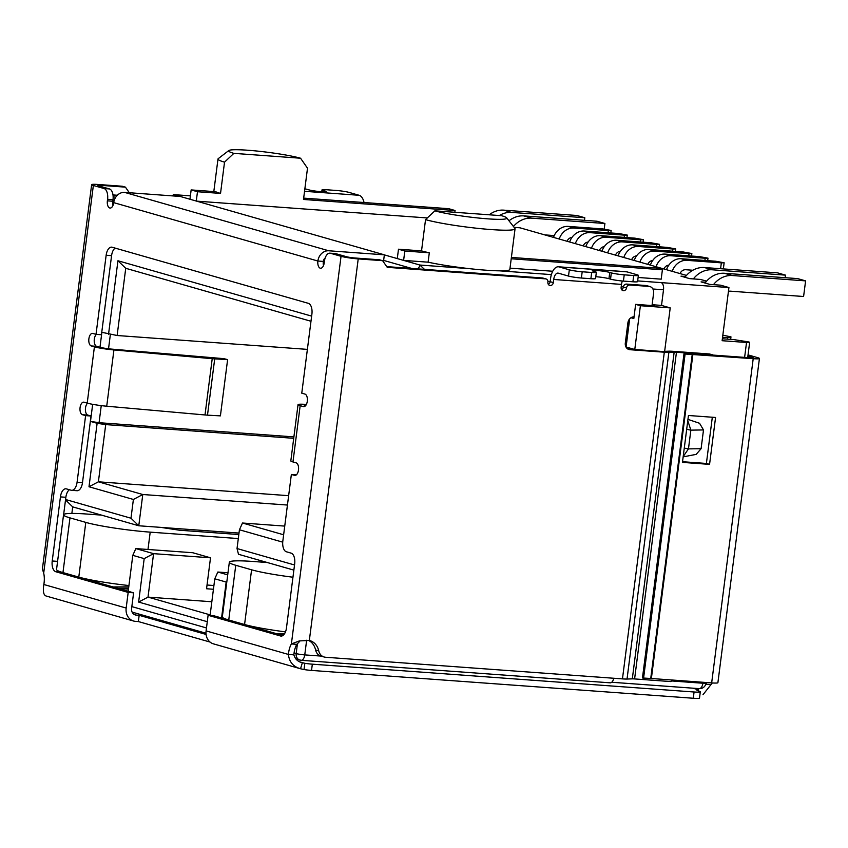 <?xml version="1.0" encoding="UTF-8"?>
<svg xmlns="http://www.w3.org/2000/svg" width="848" height="848" viewBox="0 0 848 848"><rect width="100%" height="100%" fill="white"/><g stroke="black" fill="none" stroke-linecap="round" stroke-linejoin="round"><path stroke-width="1.27" d="M99.979 347.277L101.887 332.31L117.13 335.511L125.737 268.297L310.983 321.265M629.682 318.816L626.078 347.002L634.781 349.482L664.609 351.655L670.217 307.898L661.514 305.407L663.507 289.772A6.328 3.244 -85.8 0 0 661.143 282.617L637.675 280.911M609.892 682.767A6.328 3.244 -85.8 0 0 610.231 682.831A6.328 3.244 -85.8 0 0 613.719 678.252M674.16 352.174A6.328 0.583 -172.7 0 1 676.45 352.249L634.601 678.93A6.328 0.583 7.3 0 0 632.311 678.856L674.16 352.174L668.881 352.355A12.656 1.155 -172.7 0 1 664.313 352.206L629.937 349.705A6.328 5.406 -74 0 1 628.993 349.535A6.328 5.406 -74 0 1 625.315 343.048L627.923 322.728A6.328 5.406 106 0 1 634.039 316.866L632.301 317.099M661.514 305.407L652.123 304.718M661.143 282.617L728.93 287.557L722.125 340.705L746.526 342.475A6.328 0.583 -172.7 0 0 749.643 342.38A6.328 0.583 -172.7 0 0 748.784 341.967L734.039 339.635L722.369 338.776M239.009 533.074L138.775 525.771L142.782 494.511L98.389 481.812L105.714 424.604L97.128 423.3L88.998 486.763L133.39 499.461L130.984 518.213L65.572 499.514M97.128 423.3L90.482 421.403L99.068 422.707L101.251 405.62M92.665 404.326L90.482 421.403M311.64 316.124L117.946 260.749L108.544 334.207M294.532 564.98L237.027 548.539L239.433 529.777L282.723 542.158M210.081 615.415L214.777 578.792L226.172 582.057L221.572 617.969M128.196 591.268L132.797 555.355L144.192 558.609L138.627 602.069L207.283 621.701M133.39 499.461L142.782 494.511L287.44 505.048M283.635 534.781L242.486 523.015L284.748 526.099M210.156 614.885L148.008 597.109L153.583 553.659L135.85 548.592L192.793 552.737L210.516 557.804L206.552 588.756L213.442 589.265M207.029 585.014L213.919 585.523M722.835 335.172L730.976 336.879L727.595 337.642L722.56 337.281M670.217 307.898L640.388 305.725L635.64 304.358L654.624 305.746L652.08 305.015M434.876 210.834A38.934 3.551 7.3 0 0 479.788 218.159A38.934 3.551 7.3 0 0 506.712 217.872A38.934 3.551 7.3 0 0 501.571 215.699L434.876 210.834L425.537 219.621L421.53 250.881L398.486 249.206L397.288 258.587L419.834 265.032L424.488 269.367M630.976 317.724L633.827 318.541L635.64 304.358M640.388 305.725L634.781 349.482M65.519 499.917L72.695 506.881L71.857 513.432M72.695 506.881L138.775 525.771L130.984 518.213M288.638 495.677L98.389 481.812L88.998 486.763M110.367 334.483L108.533 348.782M125.737 268.297L117.946 260.749M242.486 523.015L239.433 529.777M293.874 570.121L238.489 554.285L237.027 548.539M226.172 582.057L226.84 581.707M227.985 572.771L217.841 572.029L227.72 574.859M217.841 572.029L214.777 578.792M211.83 601.762L148.008 597.109L138.627 602.069M144.192 558.609L153.583 553.659L210.516 557.804M135.85 548.592L132.797 555.355M179.893 196.429L173.416 194.605L172.441 195.877M730.658 339.38L730.976 336.879M727.595 337.642L727.404 339.147M398.486 249.206L404.814 251.019L403.616 260.389L428.102 262.18A48.421 4.42 7.3 0 0 469.262 268.636A48.421 4.42 7.3 0 0 499.472 270.83A48.421 4.42 7.3 0 0 509.849 269.441L515.054 228.801A48.421 4.42 7.3 0 0 514.895 228.366L506.712 217.872M728.93 287.557L720.62 285.182L709.776 284.387L701.073 281.896L705.674 282.236M706.575 281.165L700.522 279.437L689.678 278.642L680.976 276.151L685.566 276.49M514.121 227.37L519.941 227.794L686.477 275.42M196.577 201.135L427.318 217.947M397.288 258.587L384.345 254.888M510.008 268.148L552.726 271.254M638.109 277.476L661.196 279.162L662.394 269.781L511.206 258.767M85.606 579.099L87.63 579.237M293.715 438.31L105.714 424.604M117.13 335.511L307.379 349.376M293.896 436.9L99.068 422.707M160.781 527.371L179.405 530.212L238.818 534.537M118.052 588.374L128.472 589.127M404.814 251.019L429.3 252.799L428.102 262.18M454.835 212.286L455.058 210.505L448.73 208.693L303.669 198.125M196.291 201.05L197.478 191.733L220.533 193.408L224.529 162.148L233.868 153.361L300.563 158.226L307.506 168.201L303.499 199.46L455.058 210.505M662.394 269.781L656.066 267.979L511.386 257.432M113.081 586.954L128.758 586.869M86.623 579.025L85.394 579.036M281.07 634.982L283.359 635.152M276.109 633.562L284.674 633.52M189.963 199.238L191.15 189.92L215.636 191.712A48.421 4.42 7.3 0 0 220.533 193.408M128.578 588.258L117.83 588.311M421.53 250.881A48.421 4.42 7.3 0 0 429.3 252.799M191.15 189.92L197.478 191.733M233.868 153.361A38.934 3.551 -172.7 0 1 228.812 150.541A38.934 3.551 -172.7 0 1 259.075 151.262A38.934 3.551 -172.7 0 1 300.563 158.226M283.614 634.908L280.847 634.919M228.812 150.541L218.243 158.64A48.421 4.42 7.3 0 0 217.989 159.021A48.421 4.42 7.3 0 0 224.529 162.148M425.537 219.621A48.421 4.42 7.3 0 0 479.29 228.515A48.421 4.42 7.3 0 0 515.054 228.801M559.192 239.019A15.826 13.515 -74 0 1 573.895 228.038L568.202 226.405L602.631 228.918L611.132 230.455L608.334 230.55L608.048 232.755M573.895 228.038L608.334 230.55M568.202 226.405A15.826 13.515 106 0 0 553.5 237.398M571.987 237.419A6.328 5.406 106 0 0 567.026 241.267M575.336 243.641A15.826 13.515 -74 0 1 590.038 232.659L584.346 231.027L618.775 233.539L627.276 235.076L624.478 235.161L624.192 237.366M590.038 232.659L624.478 235.161M584.346 231.027A15.826 13.515 106 0 0 569.644 242.009M588.13 242.03A6.328 5.406 106 0 0 583.17 245.878M591.48 248.252A15.826 13.515 -74 0 1 606.182 237.27L600.49 235.638L634.919 238.15L643.42 239.687L640.622 239.783L640.335 241.987M606.182 237.27L640.622 239.783M600.49 235.638A15.826 13.515 106 0 0 585.788 246.63M604.274 246.651A6.328 5.406 106 0 0 599.313 250.499M607.624 252.874A15.826 13.515 -74 0 1 622.326 241.881L616.634 240.26L651.063 242.772L659.564 244.309L656.765 244.394L656.479 246.598M622.326 241.881L656.765 244.394M616.634 240.26A15.826 13.515 106 0 0 601.932 251.241M620.418 251.262A6.328 5.406 106 0 0 615.457 255.11M623.768 257.485A15.826 13.515 -74 0 1 638.47 246.503L632.778 244.871L667.206 247.383L675.708 248.92L672.909 249.015L672.623 251.22M638.47 246.503L672.909 249.015M632.778 244.871A15.826 13.515 106 0 0 618.075 255.863M636.562 255.884A6.328 5.406 106 0 0 631.601 259.732M672.199 271.339A15.826 13.515 -74 0 1 686.901 260.347L681.209 258.725L715.638 261.226L724.139 262.774L721.341 262.859L720.588 268.71M686.901 260.347L721.341 262.859M681.209 258.725A15.826 13.515 106 0 0 666.507 269.706M692.827 270.247L685.703 269.728A6.328 5.406 106 0 0 680.032 273.575M656.055 266.717A15.826 13.515 -74 0 1 670.757 255.736L665.065 254.103L699.494 256.615L707.995 258.152L705.197 258.248L704.911 260.453M670.757 255.736L705.197 258.248M665.065 254.103A15.826 13.515 106 0 0 650.363 265.085M668.849 265.117A6.328 5.406 106 0 0 663.889 268.954M639.911 262.106A15.826 13.515 -74 0 1 654.614 251.114L648.921 249.492L683.35 251.994L691.851 253.541L689.053 253.626L688.767 255.831M654.614 251.114L689.053 253.626M648.921 249.492A15.826 13.515 106 0 0 634.219 260.474M652.706 260.495A6.328 5.406 106 0 0 647.745 264.343M728.453 291.299A9.498 8.109 106 0 1 730.393 291.171L803.597 296.503L805.6 280.879L797.682 278.61L724.478 273.279A25.323 21.624 106 0 0 705.048 283.041M713.454 284.663A25.323 21.624 -74 0 1 732.396 275.536L805.6 280.879M785.174 277.699L785.502 275.134L777.584 272.865L704.381 267.533A25.323 21.624 106 0 0 684.951 277.296M693.357 278.907A25.323 21.624 -74 0 1 712.288 269.791L785.502 275.134M292.963 577.223A47.477 4.335 -172.7 0 1 251.58 569.792L235.755 565.277A47.477 4.335 -172.7 0 1 229.342 562.203A47.477 4.335 -172.7 0 1 252.683 561.45L267.268 562.51M229.342 562.203L222.324 616.909A47.477 4.335 7.3 0 0 228.748 619.983L244.574 624.51A47.477 4.335 7.3 0 0 285.479 631.866M499.355 215.54A25.323 21.624 -74 0 1 511.609 212.413L584.813 217.745L584.484 220.321M584.813 217.745L576.905 215.487L503.691 210.145A25.323 21.624 106 0 0 489.232 214.798M513.422 226.48A25.323 21.624 -74 0 1 531.707 218.159L604.91 223.49L597.003 221.233L523.799 215.901A25.323 21.624 106 0 0 509.001 220.809M604.91 223.49L604.2 229.055M554.232 235.574L544.713 234.885M147.987 549.472L150.202 532.141A47.477 4.335 -172.7 0 1 85.796 522.389L69.971 517.874A47.477 4.335 -172.7 0 1 63.547 514.8A47.477 4.335 -172.7 0 1 86.899 514.047L101.484 515.107M63.547 514.8L56.54 569.506A47.477 4.335 7.3 0 0 62.964 572.58L78.79 577.106A47.477 4.335 7.3 0 0 128.928 585.544M150.202 532.141L238.309 538.565M648.996 286.401L629.64 284.992L626.471 284.091L645.826 285.5L648.996 286.401A6.328 5.406 106 0 1 649.928 286.571A6.328 5.406 106 0 1 653.617 293.048L652.017 305.556M629.64 284.992A3.169 2.703 106 0 0 626.524 287.917A3.169 2.703 -74 0 1 621.107 287.525L621.51 284.398L553.723 279.458L553.32 282.585A3.169 2.703 -74 0 1 547.893 282.193A3.169 2.703 106 0 0 545.582 278.865L387.239 267.332L382.618 260.686L358.216 258.905A12.656 1.155 -172.7 0 1 341.044 256.308L330.36 253.245A9.498 4.865 -85.8 0 0 329.851 253.16A9.498 4.865 -85.8 0 0 324.413 261.269L324.212 262.838A6.328 3.244 94.2 0 1 320.586 268.244A6.328 3.244 94.2 0 1 317.883 261.025A11.077 9.466 -74 0 1 328.77 250.775L124.603 192.39A11.077 9.466 106 0 0 113.717 202.64A6.328 3.244 94.2 0 1 110.092 208.057A6.328 3.244 94.2 0 1 107.378 200.838L107.579 199.269A9.498 4.865 -85.8 0 0 104.039 188.532L93.354 185.479A12.656 1.155 -172.7 0 1 91.637 184.663A12.656 1.155 -172.7 0 1 97.87 184.461L122.271 186.242L125.43 187.143L101.029 185.362A6.328 0.583 -172.7 0 0 97.923 185.468A6.328 0.583 -172.7 0 0 98.771 185.871L109.456 188.934L104.039 188.532M341.044 256.308L291.383 643.95L296.811 644.342A15.826 8.098 -85.8 0 0 293.864 654.847L288.437 654.444A15.826 8.098 94.2 0 1 291.383 643.95L299.312 640.929L309.34 640.452A15.826 13.515 -74 0 1 309.774 640.569A15.826 13.515 -74 0 1 318.742 650.84A9.498 8.109 106 0 0 324.127 656.999A9.498 8.109 106 0 0 325.537 657.253L622.464 678.888A12.656 1.155 7.3 0 0 627.032 679.047L632.311 678.856M664.652 351.337L668.712 351.189A12.656 1.155 -172.7 0 1 673.291 351.337L709.575 353.987L712.744 354.888L676.45 352.249M634.601 678.93L670.895 681.58L672.517 680.054M634.272 349.344L627.584 348.857M318.742 650.84L315.583 649.939A9.498 8.109 106 0 0 320.957 656.098L324.127 656.999M315.583 649.939A15.826 13.515 106 0 0 308.386 640.335M330.36 253.245L335.787 253.647L346.461 256.7A6.328 0.583 -172.7 0 0 355.058 258.004L379.459 259.774L382.618 260.686M386.752 266.622L542.423 277.964L545.582 278.865M546.059 278.95L542.89 278.049A3.169 2.703 106 0 0 542.423 277.964M548.338 284.356A3.169 2.703 106 0 0 550.151 281.684L550.553 278.557A13.769 7.049 94.2 0 1 558.44 266.791A13.769 7.049 94.2 0 1 559.182 266.929L626.969 271.869A13.769 7.049 -85.8 0 0 626.227 271.731L558.44 266.791M569.315 269.823L568.51 276.077A9.498 0.869 7.3 0 0 581.389 278.027L582.194 271.773A9.498 0.869 -172.7 0 1 569.315 269.823L559.182 266.929M568.51 276.077L558.376 273.183A7.441 3.805 -85.8 0 0 557.984 273.109A7.441 3.805 -85.8 0 0 553.723 279.458M622.411 281.006A7.441 3.805 -85.8 0 0 621.51 284.398M626.969 271.869L637.092 274.763A9.498 0.869 -172.7 0 1 638.374 275.377A9.498 0.869 -172.7 0 1 633.71 275.526L632.905 281.78L623.418 281.091A9.498 0.869 -172.7 0 1 610.539 279.14L608.949 278.685A9.498 0.869 7.3 0 0 595.794 276.713M621.542 289.687A3.169 2.703 106 0 0 623.365 287.016L626.524 287.917M626.471 284.091A3.169 2.703 106 0 0 623.365 287.016M649.928 286.571L646.77 285.67A6.328 5.406 106 0 0 645.826 285.5M323.12 191.839L323.289 190.524A9.498 0.869 -172.7 0 1 322.007 189.91A9.498 0.869 -172.7 0 1 326.671 189.761L336.158 190.45A9.498 0.869 -172.7 0 1 349.047 192.401L359.17 195.294L304.538 191.309M364.036 202.524A13.769 7.049 -85.8 0 0 359.17 195.294M129.32 192.74L125.43 187.143M91.637 184.663L42.4 569.04L43.693 573.121A15.826 8.098 94.2 0 1 43.831 584.505C42.771 591.31 43.534 595.148 46.131 596.017L133.539 621.012A12.656 10.812 106 0 0 135.415 621.351L138.362 621.563L139.167 615.309L136.221 615.097A6.328 5.406 -74 0 1 135.277 614.927A6.328 5.406 -74 0 1 131.599 608.451L133.602 592.816L128.175 592.423L55.767 571.722A9.498 4.865 94.2 0 1 52.226 560.984L60.431 496.896A9.498 4.865 94.2 0 1 65.868 488.787A9.498 4.865 94.2 0 1 66.377 488.872L71.126 490.229A9.498 4.865 -85.8 0 0 71.635 490.324A9.498 4.865 -85.8 0 0 77.083 482.215L85.606 415.626L82.447 414.714A6.328 3.244 94.2 0 1 80.041 407.899A6.328 3.244 94.2 0 1 83.708 402.153A6.328 3.244 94.2 0 1 84.047 402.217L87.206 403.118A15.826 1.442 7.3 0 0 106.721 406.213L113.929 349.938A15.826 1.442 -172.7 0 1 94.414 346.843L91.255 345.942A6.328 3.244 94.2 0 1 88.849 339.115A6.328 3.244 94.2 0 1 92.517 333.381A6.328 3.244 94.2 0 1 92.856 333.434L96.025 334.345L106.148 255.248A9.498 4.865 94.2 0 1 111.586 247.139A9.498 4.865 94.2 0 1 112.106 247.234L308.354 303.34A9.498 4.865 94.2 0 1 311.905 314.078L301.771 393.175L304.941 394.076A6.328 3.244 94.2 0 1 307.336 400.903A6.328 3.244 94.2 0 1 303.679 406.648A6.328 3.244 94.2 0 1 303.33 406.584L300.171 405.683A15.826 1.442 -172.7 0 1 298.03 404.655A15.826 1.442 -172.7 0 1 304.008 404.284L306.393 404.411M296.811 644.342L299.598 641.48M298.03 404.655L290.822 460.93A15.826 1.442 7.3 0 0 292.963 461.948L296.122 462.849A6.328 3.244 94.2 0 1 298.528 469.675A6.328 3.244 94.2 0 1 294.86 475.421A6.328 3.244 94.2 0 1 294.521 475.357L291.362 474.456L282.829 541.045A9.498 4.865 -85.8 0 0 286.38 551.772L291.129 553.14A9.498 4.865 94.2 0 1 294.669 563.867L286.465 627.955A9.498 4.865 94.2 0 1 281.027 636.074A9.498 4.865 94.2 0 1 280.508 635.979L208.099 615.277L206.096 630.901A12.656 10.812 106 0 0 213.463 643.865L300.542 668.765C293.217 666.698 289.189 661.917 288.437 654.444L206.096 630.901M43.831 584.505L126.172 608.048L128.175 592.423M335.787 253.647A9.498 4.865 -85.8 0 0 335.267 253.552L329.851 253.16M638.374 275.377L637.579 281.631A9.498 0.869 -172.7 0 1 632.905 281.78M623.418 281.091L624.223 274.837A9.498 0.869 -172.7 0 1 611.334 272.886L609.754 272.431A9.498 0.869 -172.7 0 0 599.218 270.692A9.498 0.869 -172.7 0 0 592.201 270.629A9.498 0.869 -172.7 0 0 593.483 271.243L595.073 271.699A9.498 0.869 -172.7 0 1 596.356 272.314L595.55 278.568A9.498 0.869 -172.7 0 1 590.886 278.716L581.389 278.027M107.579 199.269L113.007 199.662A9.498 4.865 -85.8 0 0 109.456 188.934M687.961 419.378L699.558 423.279L703.501 429.947L701.095 448.698L696.176 454.369L683.149 456.871M60.526 571.828A9.498 4.865 -85.8 0 0 61.194 572.114L133.602 592.816M126.172 608.048A12.656 10.812 106 0 0 133.539 621.012M113.007 199.662L112.805 201.23A6.328 3.244 -85.8 0 0 113.007 205.375M325.166 257.972A4.749 4.06 -74 0 0 323.3 261.417A6.328 3.244 -85.8 0 0 323.501 265.562M692.827 688.173L698.54 689.806A12.656 1.155 -172.7 0 0 696.886 690.155A12.656 1.155 -172.7 0 0 698.593 690.972A12.656 1.155 -172.7 0 1 700.31 691.798L699.505 698.052A12.656 1.155 -172.7 0 1 693.282 698.254L311.534 670.429A9.498 0.869 -172.7 0 1 304.029 669.56L300.542 668.765L302.365 662.701C298.083 661.885 295.252 659.267 293.864 654.847M208.099 615.277L213.526 615.669L282.903 635.502M291.362 474.456L296.408 474.816M115.137 248.093A9.498 4.865 -85.8 0 0 111.576 255.651L106.148 255.248M96.025 334.345L101.442 334.737L111.576 255.651M96.396 334.366A6.328 3.244 -85.8 0 0 94.213 341.023A6.328 3.244 -85.8 0 0 96.672 346.334L99.841 347.245A9.498 0.869 -172.7 0 0 111.544 349.1L223.808 358.651L227.614 359.605L220.406 415.87L207.495 415.149L214.703 358.874A11.077 1.007 -172.7 0 1 212.223 358.693L205.004 414.958L106.721 406.213M87.524 403.203A6.328 3.244 -85.8 0 0 85.404 409.86A6.328 3.244 -85.8 0 0 87.863 415.117L91.033 416.018L85.606 415.626M71.635 490.324L77.062 490.716A9.498 4.865 -85.8 0 0 82.5 482.607L91.033 416.018M69.419 489.741A9.498 4.865 -85.8 0 0 65.858 497.288L63.642 514.588M582.194 271.773L591.681 272.462L590.886 278.716M596.356 272.314A9.498 0.869 -172.7 0 1 591.681 272.462M624.223 274.837L633.71 275.526M323.289 190.524L324.869 190.97A9.498 0.869 -172.7 0 1 326.151 191.584A9.498 0.869 -172.7 0 1 319.145 191.531A9.498 0.869 -172.7 0 1 308.598 189.793L307.018 189.337A9.498 0.869 -172.7 0 0 304.856 188.828M701.095 448.698L688.459 448.889L683.191 456.574M684.272 448.104L688.459 448.889L690.866 430.137L703.501 429.947M687.792 420.672L690.866 430.137L686.679 429.353M210.05 642.053L138.362 621.563M124.603 192.39L180.189 196.45L384.356 254.824L328.77 250.775M304.029 669.56L304.835 663.306L302.609 662.776M113.929 349.938L212.223 358.693M305.28 405.98A9.498 0.869 -172.7 0 1 304.305 405.461A9.498 0.869 -172.7 0 1 305.958 405.185M206.085 634.442L139.167 615.309M311.534 670.429L312.329 664.175A9.498 0.869 -172.7 0 1 304.835 663.306L300.627 662.108M312.329 664.175L694.077 692L693.282 698.254M700.31 691.798A12.656 1.155 -172.7 0 1 694.077 692M698.54 689.806L698.392 690.919M712.426 682.958A12.656 6.487 -85.8 0 0 711.016 684.58L703.013 694.692M384.356 254.824L383.55 261.078L382.861 261.025M214.703 358.874L227.614 359.605M205.004 414.958A11.077 1.007 7.3 0 0 207.495 415.149M711.016 684.58L705.759 684.198M705.865 683.806A12.656 6.487 94.2 0 1 706.999 682.566M747.894 356.012L752.293 357.262A6.328 0.583 -172.7 0 1 753.151 357.676A6.328 0.583 -172.7 0 1 750.035 357.782L689.742 353.383A9.498 0.869 -172.7 0 0 687.792 353.277L683.986 353.775L685.099 354.019L753.204 358.683L711.663 682.905L651.37 678.506L692.901 354.284M748.031 354.899L757.72 357.665A12.656 1.155 -172.7 0 1 759.426 358.481A12.656 1.155 -172.7 0 1 753.204 358.683M682.534 461.715L706.395 463.453L712.32 417.237M709.564 464.365L715.564 417.47L688.449 415.488L682.449 462.383L709.564 464.365L706.395 463.453M711.663 682.905A12.656 1.155 7.3 0 0 717.896 682.704L759.426 358.481M683.986 353.775L642.455 677.997L651.37 678.506M643.568 678.241L685.099 354.019M547.903 281.345L550.172 281.515M621.213 286.688L623.386 286.847M652.896 288.998L663.507 289.772M320.862 656.066L304.761 654.9L306.637 640.24M698.911 688.576A6.328 3.244 -85.8 0 0 699.25 688.64A6.328 3.244 -85.8 0 0 702.875 683.234A6.328 0.583 7.3 0 0 705.992 683.128A6.328 6.328 0 0 1 699.25 688.64L611.726 682.258M671.563 680.955L702.875 683.234L702.992 682.269M297.468 643.431L296.175 653.596A6.328 0.583 -172.7 0 0 304.761 654.9A6.328 3.244 94.2 0 1 301.135 660.306A6.328 3.244 94.2 0 1 300.796 660.242A6.328 5.406 -74 0 1 299.853 660.073A6.328 5.406 -74 0 1 296.175 653.596L294.065 652.992M206.477 627.944L131.832 606.606M112.784 204.177L113.367 204.347M323.289 264.364L323.862 264.534M551.38 274.614L499.472 270.83M469.262 268.636L419.834 265.032A4.749 4.06 -74 0 1 417.439 268.858M115.625 197.351L113.144 196.641M112.996 194.966L117.3 195.284M173.405 195.952A4.749 4.06 106 0 0 173.723 194.658L190.387 195.877M746.526 342.475L744.618 357.379M383.635 260.41L411.725 268.434M732.396 275.536L724.478 273.279M712.288 269.791L704.381 267.533M228.748 619.983L235.755 565.277M251.58 569.792L244.574 624.51M511.609 212.413L503.691 210.145M523.799 215.901L531.707 218.159M62.964 572.58L69.971 517.874M85.796 522.389L78.79 577.106M358.216 258.905L309.34 640.452M622.464 678.888L664.313 352.206M629.937 349.705L628.114 349.175M627.032 679.047L668.881 352.355M550.151 281.684L553.32 282.585M43.693 573.121L93.354 185.479M87.206 403.118L94.414 346.843M300.171 405.683L292.963 461.948M323.3 261.417L317.883 261.025L113.717 202.64M100.891 186.486L101.029 185.362M52.226 560.984L57.579 561.376M61.194 572.114L55.767 571.722M112.805 201.23L107.378 200.838M281.547 636.053L280.508 635.979M295.21 475.41L294.521 475.357M304.019 406.637L303.33 406.584M91.255 345.942L96.672 346.334M87.863 415.117L82.447 414.714M77.083 482.215L82.5 482.607M65.858 497.288L60.431 496.896M609.754 272.431L608.949 278.685M611.334 272.886L610.539 279.14M324.869 190.97L324.752 191.86M134.397 614.577L136.221 615.097M752.293 357.262L752.218 357.856M650.723 678.474L692.254 354.252M610.231 682.831L301.135 660.306L295.708 658.885M205.99 633.233L132.129 612.118M117.342 195.252L112.985 194.934M173.416 194.605L190.397 195.846M749.643 342.38L747.692 357.602M706.066 682.492L705.992 683.128M217.989 159.021L213.813 191.574M611.132 230.455L610.814 232.956M627.276 235.076L626.958 237.567M643.42 239.687L643.102 242.189M659.564 244.309L659.246 246.8M675.708 248.92L675.39 251.421M724.139 262.774L723.355 268.911M707.995 258.152L707.677 260.654M691.851 253.541L691.533 256.032M321.763 191.765L322.007 189.91"/></g></svg>
